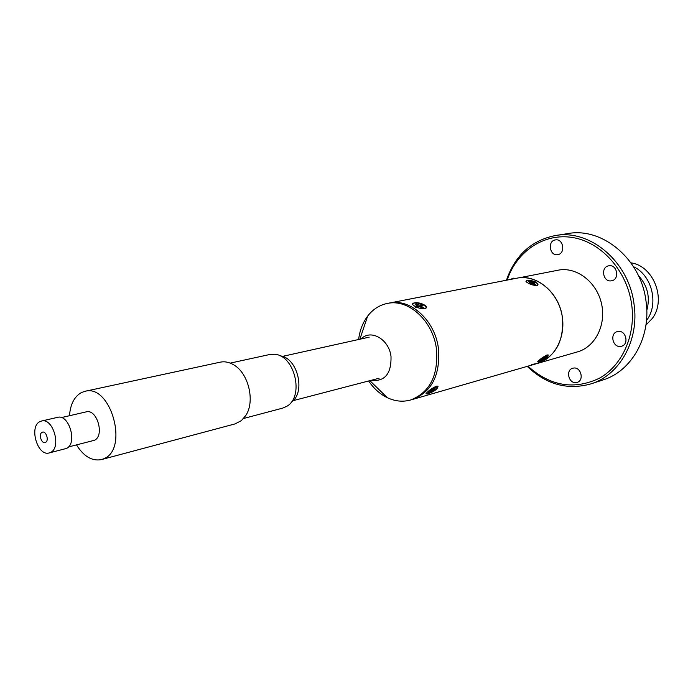 <?xml version="1.0" encoding="UTF-8"?>
<svg xmlns="http://www.w3.org/2000/svg" width="693" height="693" viewBox="0 0 693 693"><rect width="100%" height="100%" fill="white"/><g stroke="black" fill="none" stroke-linecap="round" stroke-linejoin="round"><path stroke-width="1.04" d="M531.34 364.553L537.335 363.453L577.538 351.862C595.053 347.002 606.288 325.208 601.593 304.036C597.115 282.831 577.806 267.351 559.762 269.889L518.736 277.884C537.179 275.312 557.033 291.545 561.728 313.704C566.64 335.819 555.232 358.498 537.335 363.453C555.769 356.358 564.119 340.999 562.387 317.359C559.346 292.715 536.659 273.657 516.779 278.205L389.336 303.049C410.273 298.189 434.71 320.036 438.366 347.938C434.71 320.036 410.273 298.189 389.336 303.049L387.3 303.447C379.461 305.076 372.903 309.295 367.645 316.103C362.76 322.617 359.754 330.422 358.627 339.501M506.453 280.215C515.124 255.327 531.375 240.445 555.223 235.577C589.899 228.933 628.906 261.59 634.008 303.967C639.509 339.908 619.776 375.121 590.99 383.87C567.541 390.402 546.283 384.572 527.226 366.372M590.99 383.87L603.205 379.868C631.297 371.283 650.814 337.552 646.214 302.65L645.746 299.255C639.977 258.186 601.853 227.122 567.931 233.576L555.223 235.577M557.579 254.669C549.584 256.133 547.305 240.869 555.379 239.917L555.465 239.899C563.409 238.366 565.809 253.595 557.787 254.634L557.579 254.669M620.417 346.439C612.577 347.514 609.597 333.376 617.298 331.626L618.303 331.445C626.1 330.292 629.209 344.378 621.569 346.223L620.417 346.439M575.918 382.605C568.563 383.515 565.523 370.027 572.678 368.243L573.83 368.026C581.132 367.047 584.286 380.5 577.182 382.363L575.918 382.605M510.628 279.4L513.123 278.162L515.887 278.378M611.183 280.856C602.971 282.224 600.415 267.1 608.645 265.826L609.052 265.757C617.212 264.31 619.889 279.383 611.728 280.76L611.183 280.856M527.927 366.164C550.32 386.235 574.211 390.228 599.592 378.127C622.349 365.367 635.957 334.996 631.644 304.34C627.026 270.72 601.325 242.169 572.695 237.526C544.031 232.709 516.735 251.299 507.163 280.076M633.489 266.666C651.818 275.104 659.034 303.699 646.915 319.915L646.474 320.521M630.916 262.846C653.577 265.748 666.701 299.61 652.312 318.433L645.928 325.104M646.794 310.429C650.389 297.245 647.583 285.603 638.374 275.511M538.522 362.032L537.725 361.677C540.064 359.139 543.173 356.912 547.063 354.981L548.232 354.981C547.894 357.38 544.837 359.684 539.085 361.876M427.338 393.971L426.204 393.364C428.75 390.549 432.103 388.175 436.278 386.261L438.002 386.296C437.751 388.938 434.424 391.432 428.031 393.771M373.137 383.853L382.571 393.061L373.137 383.853M368.633 380.977C373.77 388.548 379.998 394.118 387.318 397.695C395.105 401.351 402.858 402.122 410.585 400L412.578 399.428C431.999 391.822 440.601 374.662 438.366 347.938C440.601 374.662 431.999 391.822 412.578 399.428L537.335 363.453M414.336 302.919C418.988 301.654 429.019 305.959 425.805 308.298L424.644 308.792C420.556 308.879 416.736 307.675 413.175 305.18L412.404 303.88L413.626 303.066M415.887 307.545L415.41 307.605M527.26 280.414C534.138 280.535 537.655 282.146 537.794 285.239L537.023 285.559C533.099 285.447 529.513 284.225 526.282 281.895L526.689 280.526M365.532 322.392L361.33 334.884L365.532 322.392M371.058 380.344C384.832 381.8 391.484 373.778 390.999 356.297C388.886 339.094 370.746 328.829 361.07 338.955M410.585 400C430.024 392.385 438.626 375.199 436.382 348.432C432.718 320.478 408.246 298.579 387.3 303.447M532.77 283.835L533.515 282.216L528.257 281.427L530.223 282.605L529.105 283.108L530.448 283.792L532.337 283.68L534.831 284.762L535.724 284.572L533.74 283.394L534.849 282.891L533.515 282.216M533.082 283.359L533.645 283.619M530.006 283.593L530.457 281.912M529.85 283.515L529.989 282.926M534.208 284.442L534.416 283.913M533.454 284.069L533.74 283.394M525.978 281.531C526.671 279.807 529.79 280.067 535.342 282.32C537.785 283.636 538.548 284.641 537.621 285.351M537.266 285.49L536.729 285.603M532.319 283.68L532.64 282.389M531.254 283.628L531.635 282.32M529.071 281.843L529.157 281.245M545.122 357.857L545.625 357.406L544.473 357.553L546.067 356.072L545.183 356.323L541.294 358.636L540.185 359.572L541.354 359.416L539.769 360.888L545.122 357.857M541.042 358.835L541.354 359.416M541.077 358.809L541.727 359.728M542.298 358.324L542.74 359.017M543.243 357.839L543.667 358.576M543.84 357.423L544.525 358.333M546.777 355.076L547.323 354.92M548.007 354.894L546.223 357.545C541.779 360.906 538.911 362.344 537.612 361.85M420.348 306.956L421.327 304.937L419.057 305.093L416.372 303.872L415.254 304.097L417.299 305.448L415.826 306.046L417.255 306.826L419.534 306.67L422.228 307.891L423.345 307.666L421.292 306.306L422.747 305.708L421.327 304.937M417.758 304.625L417.299 305.448M416.77 306.601L416.926 305.83M412.586 304.548C413.366 302.209 416.995 302.373 423.484 305.024C425.987 306.479 426.663 307.631 425.519 308.48M424.956 308.714L424.281 308.853M421.699 307.605L421.959 306.904M420.937 307.19L421.292 306.306M419.871 306.791L420.235 305.154M418.641 306.618L419.057 305.093M416.276 304.66L416.372 303.872M434.71 389.301L435.23 388.808L433.731 389.042L435.334 387.43L434.234 387.742L429.825 390.35L428.681 391.363L430.188 391.129L428.603 392.723L434.71 389.301M429.513 390.601L429.755 391.06M429.799 390.367L430.188 391.129M429.495 391.935L429.703 392.411M430.032 390.289L430.821 391.424M431.41 389.804L431.93 390.635M432.484 389.18L433.012 390.124M433.272 388.738L434.087 389.821M433.342 388.539L433.731 389.042M435.932 386.373L436.616 386.174M437.647 386.14L436.088 388.912C430.994 392.818 427.624 394.412 425.987 393.702M76.516 444.923C83.784 456.47 92.082 461.365 101.403 459.598L235.126 423.882L241.398 420.608L245.824 415.445C255.327 401.325 248.501 373.025 233.61 364.787C229.114 362.127 224.662 361.252 220.244 362.162L84.944 391.311L81.376 392.584C74.333 396.595 70.365 404.305 69.482 415.722M101.403 459.598L103.655 458.792C129.184 449.454 110.863 383.619 84.944 391.311M230.241 363.115L269.664 354.521L274.255 354.253C294.594 354.781 304.669 396.561 286.807 406.297L282.597 408.151L243.589 418.477M291.147 402.286C306.211 392.914 297.626 357.319 279.946 355.847M61.356 417.593L86.175 411.876C97.098 408.524 104.955 436.192 94.248 440.332L68.434 446.959M50.364 452.512L49.186 452.936C37.509 456.704 28.69 426.386 40.047 421.569L41.493 421.041C53.188 417.437 61.824 448.042 50.364 452.512M41.493 421.041L57.545 417.359C69.239 413.764 77.798 444.022 66.329 448.475L49.186 452.936M45.478 442.42C41.667 444.542 38.15 433.983 42.108 432.311C45.92 430.136 49.472 440.774 45.478 442.42M359.866 339.224L367.645 316.103M369.863 380.656L387.318 397.695M293.035 400.684L379.071 378.257M282.363 356.419L369.161 337.162"/></g></svg>
